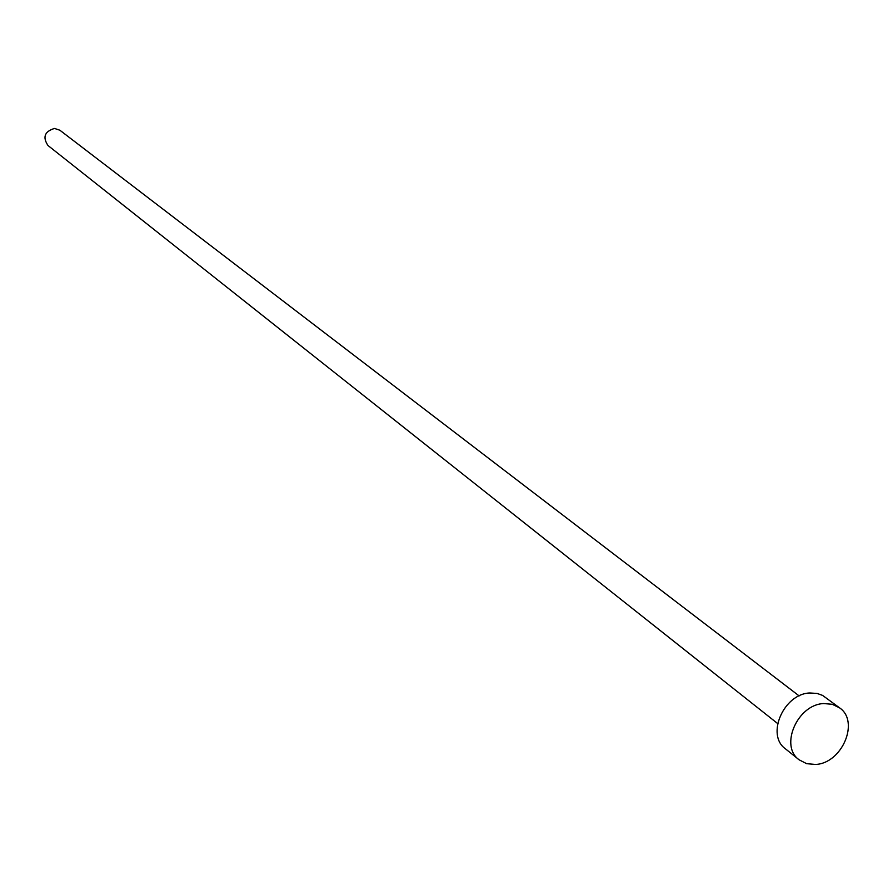 <?xml version="1.0" encoding="UTF-8"?>
<svg xmlns="http://www.w3.org/2000/svg" width="893" height="893" viewBox="0 0 893 893"><rect width="100%" height="100%" fill="white"/><g stroke="black" fill="none" stroke-linecap="round" stroke-linejoin="round"><path stroke-width="1.34" d="M777.636 723.542L47.988 145.503C42.429 137.142 44.605 131.461 54.518 128.447L59.876 130.233L799.146 695.915M799.09 759.798L785.394 748.792C765.77 734.961 783.764 693.716 809.851 692.979L817.14 693.448L822.609 695.413L839.554 707.836C859.914 721.421 842.043 763.403 815.588 764.453L806.669 763.682L799.09 759.798C779.366 745.912 797.538 704.343 823.793 703.561L832.276 704.298L839.554 707.836"/></g></svg>
